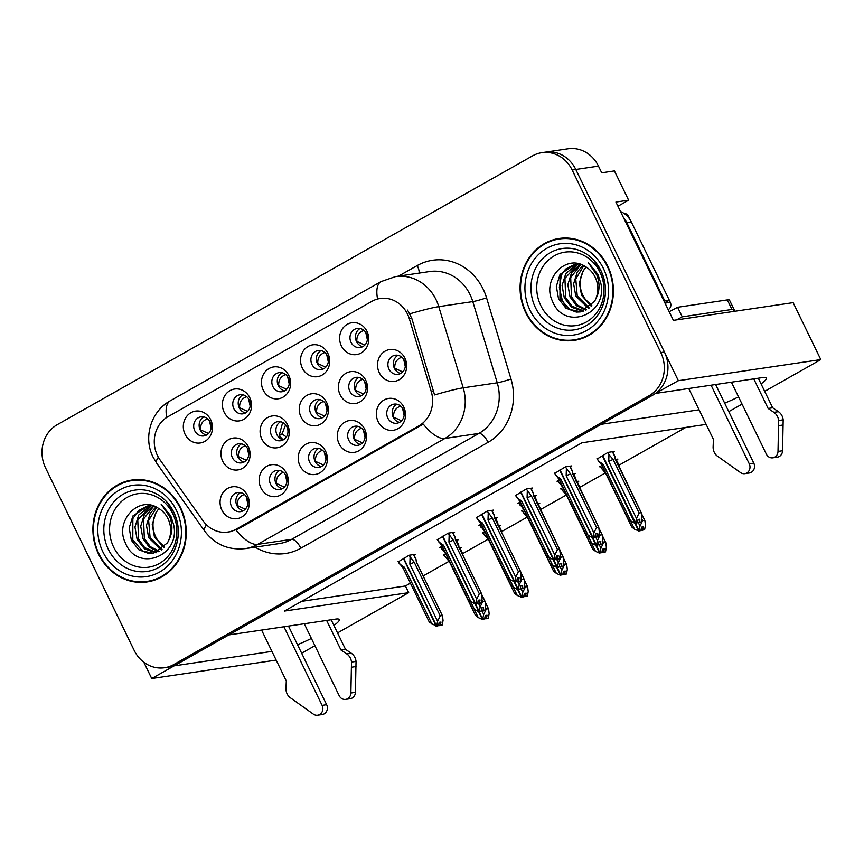 <?xml version="1.0" encoding="UTF-8"?>
<svg xmlns="http://www.w3.org/2000/svg" width="864" height="864" viewBox="0 0 864 864"><rect width="100%" height="100%" fill="white"/><g stroke="black" fill="none" stroke-linecap="round" stroke-linejoin="round"><path stroke-width="1.3" d="M387.796 418.025A9.655 8.726 -98.4 0 0 396.9 423.23A9.655 8.726 -98.4 0 0 403.175 409.331A9.655 8.726 -98.4 0 0 394.07 404.125A9.655 8.726 -98.4 0 0 387.796 418.025M399.546 422.345A9.655 8.726 81.6 0 1 393.239 417.226A9.655 8.726 81.6 0 1 396.868 404.212M378.13 421.6A16.092 14.548 -98.4 0 0 397.904 428.684A16.092 14.548 -98.4 0 0 403.769 407.106A16.092 14.548 -98.4 0 0 383.983 400.01A16.092 14.548 -98.4 0 0 378.13 421.6M310.662 413.402A9.655 8.726 -98.4 0 0 319.777 418.608A9.655 8.726 -98.4 0 0 326.052 404.708A9.655 8.726 -98.4 0 0 316.948 399.503A9.655 8.726 -98.4 0 0 310.662 413.402M322.423 417.722A9.655 8.726 81.6 0 1 316.105 412.603A9.655 8.726 81.6 0 1 319.734 399.589M301.007 416.977A16.092 14.548 -98.4 0 0 320.782 424.062A16.092 14.548 -98.4 0 0 326.646 402.473A16.092 14.548 -98.4 0 0 306.86 395.388A16.092 14.548 -98.4 0 0 301.007 416.977M311.958 364.435A9.655 8.726 -98.4 0 0 321.073 369.641A9.655 8.726 -98.4 0 0 327.348 355.73A9.655 8.726 -98.4 0 0 318.244 350.525A9.655 8.726 -98.4 0 0 311.958 364.435M323.719 368.744A9.655 8.726 81.6 0 1 317.401 363.625A9.655 8.726 81.6 0 1 321.03 350.611M302.303 367.999A16.092 14.548 -98.4 0 0 322.078 375.095A16.092 14.548 -98.4 0 0 327.942 353.506A16.092 14.548 -98.4 0 0 308.156 346.421A16.092 14.548 -98.4 0 0 302.303 367.999M271.523 435.542A9.655 8.726 -98.4 0 0 280.627 440.748A9.655 8.726 -98.4 0 0 286.913 426.838A9.655 8.726 -98.4 0 0 277.798 421.643A9.655 8.726 -98.4 0 0 271.523 435.542M283.284 439.852A9.655 8.726 81.6 0 1 276.966 434.732A9.655 8.726 81.6 0 1 280.595 421.718M261.857 439.117A16.092 14.548 -98.4 0 0 281.642 446.202A16.092 14.548 -98.4 0 0 287.496 424.613A16.092 14.548 -98.4 0 0 267.721 417.528A16.092 14.548 -98.4 0 0 261.857 439.117M309.647 462.229A9.655 8.726 -98.4 0 0 318.751 467.424A9.655 8.726 -98.4 0 0 325.026 453.524A9.655 8.726 -98.4 0 0 315.922 448.319A9.655 8.726 -98.4 0 0 309.647 462.229M321.397 466.538A9.655 8.726 81.6 0 1 315.09 461.419A9.655 8.726 81.6 0 1 318.719 448.405M299.981 465.793A16.092 14.548 -98.4 0 0 319.756 472.889A16.092 14.548 -98.4 0 0 325.62 451.3A16.092 14.548 -98.4 0 0 305.834 444.215A16.092 14.548 -98.4 0 0 299.981 465.793M351.032 342.338A9.655 8.726 -98.4 0 0 360.148 347.533A9.655 8.726 -98.4 0 0 366.422 333.634A9.655 8.726 -98.4 0 0 357.318 328.428A9.655 8.726 -98.4 0 0 351.032 342.338M362.794 346.648A9.655 8.726 81.6 0 1 356.476 341.528A9.655 8.726 81.6 0 1 360.104 328.514M341.377 345.902A16.092 14.548 -98.4 0 0 361.152 352.987A16.092 14.548 -98.4 0 0 367.006 331.409A16.092 14.548 -98.4 0 0 347.231 324.324A16.092 14.548 -98.4 0 0 341.377 345.902M231.498 506.423A9.655 8.726 -98.4 0 0 240.602 511.628A9.655 8.726 -98.4 0 0 246.877 497.718A9.655 8.726 -98.4 0 0 237.773 492.512A9.655 8.726 -98.4 0 0 231.498 506.423M243.248 510.732A9.655 8.726 81.6 0 1 236.941 505.613A9.655 8.726 81.6 0 1 240.57 492.599M221.832 509.998A16.092 14.548 -98.4 0 0 241.618 517.082A16.092 14.548 -98.4 0 0 247.471 495.493A16.092 14.548 -98.4 0 0 227.686 488.408A16.092 14.548 -98.4 0 0 221.832 509.998M233.82 408.629A9.655 8.726 -98.4 0 0 242.924 413.834A9.655 8.726 -98.4 0 0 249.199 399.924A9.655 8.726 -98.4 0 0 240.095 394.729A9.655 8.726 -98.4 0 0 233.82 408.629M245.57 412.938A9.655 8.726 81.6 0 1 239.263 407.819A9.655 8.726 81.6 0 1 242.881 394.805M224.154 412.204A16.092 14.548 -98.4 0 0 243.929 419.288A16.092 14.548 -98.4 0 0 249.793 397.699A16.092 14.548 -98.4 0 0 230.008 390.614A16.092 14.548 -98.4 0 0 224.154 412.204M349.812 391.273A9.655 8.726 -98.4 0 0 358.916 396.479A9.655 8.726 -98.4 0 0 365.191 382.568A9.655 8.726 -98.4 0 0 356.087 377.363A9.655 8.726 -98.4 0 0 349.812 391.273M361.562 395.582A9.655 8.726 81.6 0 1 355.255 390.463A9.655 8.726 81.6 0 1 358.884 377.449M340.146 394.837A16.092 14.548 -98.4 0 0 359.921 401.933A16.092 14.548 -98.4 0 0 365.785 380.344A16.092 14.548 -98.4 0 0 346 373.259A16.092 14.548 -98.4 0 0 340.146 394.837M270.572 484.326A9.655 8.726 -98.4 0 0 279.677 489.532A9.655 8.726 -98.4 0 0 285.952 475.621A9.655 8.726 -98.4 0 0 276.847 470.416A9.655 8.726 -98.4 0 0 270.572 484.326M282.323 488.635A9.655 8.726 81.6 0 1 276.016 483.516A9.655 8.726 81.6 0 1 279.644 470.502M260.906 487.89A16.092 14.548 -98.4 0 0 280.692 494.986A16.092 14.548 -98.4 0 0 286.546 473.396A16.092 14.548 -98.4 0 0 266.76 466.312A16.092 14.548 -98.4 0 0 260.906 487.89M348.721 440.132A9.655 8.726 -98.4 0 0 357.826 445.327A9.655 8.726 -98.4 0 0 364.1 431.428A9.655 8.726 -98.4 0 0 354.996 426.222A9.655 8.726 -98.4 0 0 348.721 440.132M360.472 444.442A9.655 8.726 81.6 0 1 354.164 439.322A9.655 8.726 81.6 0 1 357.793 426.308M339.055 443.696A16.092 14.548 -98.4 0 0 358.83 450.781A16.092 14.548 -98.4 0 0 364.694 429.203A16.092 14.548 -98.4 0 0 344.909 422.118A16.092 14.548 -98.4 0 0 339.055 443.696M232.384 457.682A9.655 8.726 -98.4 0 0 241.488 462.888A9.655 8.726 -98.4 0 0 247.763 448.978A9.655 8.726 -98.4 0 0 238.658 443.772A9.655 8.726 -98.4 0 0 232.384 457.682M244.134 461.992A9.655 8.726 81.6 0 1 237.827 456.872A9.655 8.726 81.6 0 1 241.456 443.858M222.718 461.246A16.092 14.548 -98.4 0 0 242.503 468.342A16.092 14.548 -98.4 0 0 248.357 446.753A16.092 14.548 -98.4 0 0 228.571 439.668A16.092 14.548 -98.4 0 0 222.718 461.246M388.951 369.133A9.655 8.726 -98.4 0 0 398.056 374.339A9.655 8.726 -98.4 0 0 404.33 360.428A9.655 8.726 -98.4 0 0 395.226 355.234A9.655 8.726 -98.4 0 0 388.951 369.133M400.712 373.442A9.655 8.726 81.6 0 1 394.394 368.323A9.655 8.726 81.6 0 1 398.023 355.309M379.285 372.708A16.092 14.548 -98.4 0 0 399.071 379.793A16.092 14.548 -98.4 0 0 404.924 358.204A16.092 14.548 -98.4 0 0 385.15 351.119A16.092 14.548 -98.4 0 0 379.285 372.708M272.884 386.532A9.655 8.726 -98.4 0 0 281.999 391.738A9.655 8.726 -98.4 0 0 288.274 377.827A9.655 8.726 -98.4 0 0 279.169 372.622A9.655 8.726 -98.4 0 0 272.884 386.532M284.645 390.841A9.655 8.726 81.6 0 1 278.338 385.722A9.655 8.726 81.6 0 1 281.956 372.708M263.228 390.107A16.092 14.548 -98.4 0 0 283.003 397.192A16.092 14.548 -98.4 0 0 288.868 375.602A16.092 14.548 -98.4 0 0 269.082 368.518A16.092 14.548 -98.4 0 0 263.228 390.107M194.746 430.726A9.655 8.726 -98.4 0 0 203.85 435.931A9.655 8.726 -98.4 0 0 210.125 422.021A9.655 8.726 -98.4 0 0 201.02 416.826A9.655 8.726 -98.4 0 0 194.746 430.726M206.496 435.035A9.655 8.726 81.6 0 1 200.189 429.916A9.655 8.726 81.6 0 1 203.807 416.902M185.08 434.3A16.092 14.548 -98.4 0 0 204.854 441.385A16.092 14.548 -98.4 0 0 210.719 419.796A16.092 14.548 -98.4 0 0 190.933 412.711A16.092 14.548 -98.4 0 0 185.08 434.3M157.453 455.522A28.976 26.19 -98.4 0 0 159.98 459.81L203.018 520.744A28.976 26.19 -98.4 0 0 227.804 532.073A28.976 26.19 -98.4 0 0 236.088 529.211L418.91 425.822A28.976 26.19 -98.4 0 0 431.276 391.651L409.342 318.784A28.976 26.19 -98.4 0 0 380.203 298.49A28.976 26.19 -98.4 0 0 371.909 301.342L167.994 416.664A28.976 26.19 -98.4 0 0 157.453 455.522M297.518 644.706A34.344 4.828 154.1 0 0 311.396 638.442M333.925 625.46A34.344 4.828 154.1 0 0 339.239 619.564A34.344 4.828 154.1 0 0 335.696 619.099L228.82 634.932L601.268 424.289L699.073 409.806M655.852 393.131L678.348 380.7L575.791 169.474A32.195 29.106 -98.4 0 0 545.432 152.129A32.195 29.106 -98.4 0 1 575.791 169.474L664.427 352.026A32.195 29.106 -98.4 0 1 652.709 395.194L177.368 664.027A32.195 29.106 -98.4 0 1 168.156 667.202L164.527 667.732A32.195 29.106 -98.4 0 0 173.74 664.567L649.08 395.734A32.195 29.106 -98.4 0 0 660.798 352.566L572.162 170.014A32.195 29.106 -98.4 0 0 541.804 152.669A32.195 29.106 -98.4 0 0 532.602 155.844L57.251 424.667A32.195 29.106 -98.4 0 0 45.533 467.845L134.179 650.387A32.195 29.106 -98.4 0 0 164.527 667.732M143.813 662.234L151.729 678.521L174.118 665.863L271.922 651.38M678.348 380.7L820.8 359.597L793.141 302.638L673.38 320.371L615.924 202.057L628.625 200.167L617.944 206.215M541.804 152.669L568.112 148.77A32.195 29.106 -98.4 0 1 598.471 166.115L601.722 172.811L614.423 170.921L628.625 200.167M276.167 660.096L151.729 678.521M761.065 383.897A34.344 4.828 154.1 0 0 766.39 378A34.344 4.828 154.1 0 0 762.847 377.536L655.96 393.358M724.669 403.142A34.344 4.828 154.1 0 0 738.547 396.878M706.147 424.386L581.98 442.778L284.396 611.075L408.694 592.661L337.532 632.902M314.917 645.7L301.644 653.206M820.8 359.597L764.683 391.338M742.068 404.125L728.784 411.631M301.568 601.355L405.443 585.976L410.411 583.168M423.133 575.964L449.01 561.33M462.359 553.792L488.084 539.233M501.433 531.684L527.159 517.136M540.508 509.587L566.233 495.04M579.582 487.49L605.308 472.943M618.656 465.394L685.854 427.388M405.443 585.976L408.694 592.661M577.346 482.015L578.837 481.172L576.482 481.518M562.874 487.544L560.52 488.873L561.589 488.722M538.272 504.112L539.762 503.269L537.419 503.615M523.8 509.641L521.446 510.98L522.515 510.818M499.198 526.208L500.688 525.366L498.344 525.712M484.726 531.749L482.371 533.077L483.44 532.915M460.123 548.305L461.614 547.463L459.27 547.808M445.651 553.846L443.297 555.174L444.366 555.012M616.421 459.918L617.911 459.076L615.373 459.443M601.949 465.448L599.594 466.776L600.664 466.625M573.836 474.379L575.327 473.537L572.789 473.915M559.364 479.909L557.01 481.237L558.079 481.086M534.762 496.476L536.252 495.634L533.714 496.012M520.29 502.006L517.936 503.345L519.005 503.183M495.688 518.573L497.178 517.73L494.651 518.108M481.216 524.113L478.861 525.442L479.93 525.28M456.613 540.67L458.104 539.827L455.576 540.205M442.141 546.21L439.787 547.538L440.856 547.376M612.911 452.282L614.401 451.44L608.051 452.38L597.154 458.989M531.252 488.84L532.742 487.998L526.392 488.938L515.495 495.547M492.178 510.937L493.668 510.095L487.318 511.034L476.42 517.644M453.103 533.034L454.594 532.192L448.243 533.131L437.346 539.741M414.029 555.131L415.53 554.288L409.169 555.228L398.272 561.838M570.326 466.744L571.817 465.901L565.466 466.841L554.569 473.45M98.572 554.18A51.505 46.57 -98.4 0 0 147.139 581.936A51.505 46.57 -98.4 0 0 180.619 507.784A51.505 46.57 -98.4 0 0 132.052 480.028A51.505 46.57 -98.4 0 0 98.572 554.18M142.787 581.818A51.505 46.57 -98.4 0 0 148.954 581.634M525.722 312.617A51.505 46.57 -98.4 0 0 574.29 340.373A51.505 46.57 -98.4 0 0 607.759 266.22A51.505 46.57 -98.4 0 0 559.192 238.464A51.505 46.57 -98.4 0 0 525.722 312.617M569.927 340.254A51.505 46.57 -98.4 0 0 576.094 340.06M407.592 310.1L411.815 318.416L434.56 394.934A37.562 2.57 -16.8 0 1 463.223 387.839A42.93 38.804 81.6 0 1 444.895 438.469A37.562 15.163 60.5 0 1 423.295 424.127L238.356 528.876L229.91 531.76M561.017 238.237A51.505 46.57 -98.4 0 0 555.066 239.846M133.866 479.801A51.505 46.57 -98.4 0 0 127.915 481.41M560.034 469.908L592.877 537.538L594.875 537.16L595.469 533.93L597.283 533.671L596.689 536.9L594.94 536.803M554.396 473.105L559.634 480.168M555.433 475.232L560.682 478.872A7.301 1.026 154.1 0 0 559.58 480.103L559.591 480.125A7.301 1.026 154.1 0 0 559.613 480.146M565.337 466.916L570.575 473.98L596.538 527.461L598.622 527.159L572.659 473.677L572.281 470.794L570.046 466.16M572.724 473.785A7.301 1.026 -25.9 0 0 572.702 473.731A7.301 1.026 -25.9 0 0 572.659 473.677L572.476 471.593L569.851 466.193M559.58 480.103L585.652 533.801L592.531 537.732L559.699 470.102M592.531 537.732L594.346 537.462L592.358 537.829L596.041 545.368L597.856 545.098L596.041 545.368M594.875 537.16L593.06 537.43L593.892 532.904L596.538 527.461M560.682 478.872L588.427 536.004M596.689 536.9L598.504 536.63L595.987 537.289M570.575 473.98A7.301 1.026 154.1 0 0 566.158 475.772L593.892 532.904M566.374 469.055L566.158 475.772M598.504 536.63L599.335 532.094L598.784 527.429L572.605 472.597M400.702 406.112L400.561 406.156C395.647 407.862 393.325 411.523 393.595 417.139L401.555 420.811M401.868 357.221L401.717 357.264C396.824 358.97 394.502 362.632 394.751 368.248L402.721 371.909M637.524 522.342L641.077 522.169L639.263 522.428L639.868 519.199L638.053 519.469L637.448 522.698L635.634 522.968L636.476 518.443L608.742 461.311L608.958 454.583L613.148 459.518L639.122 513L641.207 512.698L615.233 459.205L614.866 456.332M615.308 459.324A7.301 1.026 -25.9 0 0 615.287 459.27A7.301 1.026 -25.9 0 0 615.233 459.205L615.06 457.132L612.436 451.732M608.958 454.583L607.921 452.455M641.077 522.169L641.92 517.633L641.369 512.968L615.19 458.136M596.981 458.633L602.219 465.707A7.301 1.026 154.1 0 1 602.165 465.642L628.236 519.34L634.932 523.368L636.865 522.86M602.176 465.674L602.176 465.664A7.301 1.026 154.1 0 1 603.266 464.411L631.012 521.532M636.476 518.443L639.122 513M608.742 461.311A7.301 1.026 -25.9 0 1 613.148 459.518M602.618 455.447L635.634 522.968M638.572 522.828L639.263 522.428M598.018 460.771L603.266 464.411M634.932 523.368L602.284 455.641M637.448 522.698L635.461 523.076M635.116 523.271L636.93 523.001M630.731 521.37L634.522 529.178L638.626 530.906L634.964 523.368M638.626 530.906L640.256 530.734L638.442 531.004M641.023 529.978L644.587 529.805L642.773 530.064L643.378 526.846L641.563 527.105L640.958 530.334L638.971 530.712L639.986 526.079L642.632 520.636L644.717 520.333L641.725 514.177M640.958 530.334L639.144 530.604M635.375 523.303L638.971 530.712M600.491 466.279L601.528 468.407L604.638 470.74M601.528 468.407L605.718 473.342M634.522 529.178L631.746 526.975L605.675 473.278M642.071 530.464L642.773 530.064M615.946 459.367L618.57 464.767L618.743 466.852L618.376 463.968L616.129 459.335M644.587 529.805L645.43 525.269L644.868 520.603L641.714 514.102M639.986 526.079L638.366 522.731M641.714 518.756L642.632 520.636M363.96 330.426L363.798 330.469C358.906 332.176 356.584 335.826 356.843 341.442L364.813 345.114M288.479 626.087L326.646 704.689L322.11 705.37L283.943 626.767M331.16 619.769L345.524 649.35L340.988 650.03L326.624 620.438M304.268 623.754L339.196 695.704A6.847 6.199 81.6 0 0 345.665 699.386A6.847 6.199 81.6 0 0 350.87 692.993L351.508 662.083A10.735 9.698 -98.4 0 0 346.745 653.918L340.988 650.03M345.524 649.35L351.281 653.238L346.745 653.918M351.508 662.083L356.044 661.403L355.406 692.323A6.847 6.199 -98.4 0 1 350.201 698.717L345.665 699.386M356.044 661.403A10.735 9.698 -98.4 0 0 351.281 653.238M351.475 667.224L356.011 666.554M261.587 630.072L286.297 680.962L285.973 688.284A10.735 9.698 -98.4 0 0 289.494 697.151L313.405 714.172A6.847 6.199 81.6 0 0 317.65 715.23L322.196 714.56A6.847 6.199 -98.4 0 0 326.646 704.689M322.11 705.37A6.847 6.199 81.6 0 1 317.65 715.23M520.97 492.005L553.802 559.634L555.8 559.267L556.394 556.038L558.209 555.768L557.615 558.997L555.865 558.9M515.322 495.202L520.56 502.265A7.301 1.026 154.1 0 1 520.506 502.211L546.577 555.908L553.457 559.829L520.625 492.199M520.517 502.232L520.517 502.222A7.301 1.026 154.1 0 1 521.608 500.969L549.353 558.101M526.262 489.013L531.5 496.076L557.464 549.558L559.548 549.256L533.585 495.774L533.207 492.89M533.65 495.882A7.301 1.026 -25.9 0 0 533.628 495.828A7.301 1.026 -25.9 0 0 533.585 495.774L533.401 493.69L530.777 488.29M553.457 559.829L555.271 559.559L553.284 559.926L556.967 567.464L558.781 567.194L556.967 567.464M555.8 559.267L553.986 559.526L554.818 555.001L557.464 549.558M516.359 497.329L521.608 500.969M557.615 558.997L559.429 558.727L556.913 559.386M531.5 496.076A7.301 1.026 154.1 0 0 527.083 497.869L554.818 555.001M527.299 491.152L527.083 497.869M559.429 558.727L560.272 554.202L559.71 549.526L533.531 494.694M361.627 428.209L361.487 428.252C356.573 429.959 354.251 433.62 354.521 439.236L362.48 442.919M481.896 514.102L514.728 581.731L516.726 581.364L517.32 578.135L519.134 577.865L518.54 581.094L516.791 580.997M476.248 517.298L481.442 524.329A7.301 1.026 154.1 0 1 481.432 524.308L507.503 578.005L514.382 581.926L481.55 514.296M487.188 511.11L492.426 518.173L518.389 571.666L520.474 571.352L494.51 517.871L494.132 514.987L491.897 510.354M494.456 516.791L494.575 517.957A7.301 1.026 -25.9 0 0 494.564 517.925A7.301 1.026 -25.9 0 0 494.51 517.871L494.327 515.797L491.702 510.386M514.382 581.926L516.197 581.656L514.21 582.023M516.726 581.364L514.912 581.623L515.754 577.098L518.389 571.666M477.284 519.437L482.533 523.066L510.278 580.198M482.533 523.066A7.301 1.026 154.1 0 0 481.432 524.308M518.54 581.094L519.653 581.224L517.838 581.483M492.426 518.173A7.301 1.026 154.1 0 0 488.009 519.977L515.754 577.098M488.225 513.248L488.009 519.977M520.355 580.824L521.197 576.299L520.636 571.622L494.564 517.925M322.553 450.306L322.412 450.349C317.498 452.056 315.176 455.717 315.446 461.333L323.406 465.016M442.822 536.198L475.654 603.828L477.652 603.461L478.246 600.232L480.06 599.962L479.466 603.191L477.716 603.094M437.173 539.395L442.411 546.458M438.21 541.534L443.47 545.162A7.301 1.026 154.1 0 0 442.357 546.404L442.368 546.426A7.301 1.026 154.1 0 0 442.39 546.448L468.428 600.102L475.308 604.022L442.476 536.393M448.114 533.207L453.352 540.27L479.315 593.762L481.399 593.449L455.436 539.968L455.058 537.084L452.822 532.451M455.382 538.888L455.501 540.054A7.301 1.026 -25.9 0 0 455.49 540.022A7.301 1.026 -25.9 0 0 455.436 539.968L455.252 537.894L452.628 532.483M475.308 604.022L477.122 603.752L475.135 604.12L478.818 611.658L480.632 611.388L478.818 611.658M477.652 603.461L475.837 603.731L476.68 599.195L479.315 593.762M443.47 545.162L471.204 602.294M479.466 603.191L481.28 602.921L478.764 603.59M453.352 540.27A7.301 1.026 154.1 0 0 448.934 542.074L476.68 599.195M449.15 535.345L448.934 542.074M481.28 602.921L482.123 598.396L481.561 593.73L455.49 540.022M283.489 472.414L283.338 472.446C278.424 474.152 276.102 477.814 276.372 483.43L284.332 487.112M403.747 558.306L436.579 625.925L438.577 625.558L439.171 622.328L440.986 622.058L440.392 625.288L438.642 625.19M398.099 561.492L403.337 568.555A7.301 1.026 154.1 0 1 403.283 568.501L429.354 622.199L436.234 626.119L403.402 558.49M409.039 555.304L414.277 562.378L440.24 615.859L442.325 615.546L416.362 562.064L415.984 559.181M416.426 562.172A7.301 1.026 -25.9 0 0 416.416 562.129A7.301 1.026 -25.9 0 0 416.362 562.064L416.178 559.991L413.554 554.58M436.234 626.119L437.875 625.957L436.061 626.216M438.577 625.558L436.763 625.828L437.605 621.302L440.24 615.859M399.136 563.63L404.395 567.259L432.13 624.391M404.395 567.259A7.301 1.026 154.1 0 0 403.283 568.501M440.392 625.288L442.206 625.018L439.69 625.687M414.277 562.378A7.301 1.026 154.1 0 0 409.86 564.17L437.605 621.302M410.076 557.442L409.86 564.17M442.206 625.018L443.048 620.492L442.487 615.827L416.416 562.129M244.415 494.51L244.264 494.543C239.35 496.26 237.028 499.921 237.298 505.537L245.257 509.209M362.707 379.35L362.642 379.361C357.75 381.067 355.428 384.728 355.687 390.344L363.614 394.006M599.13 533.218L600.048 535.097L602.132 534.794L599.141 528.638M573.361 473.828L575.986 479.228L576.158 481.313L575.791 478.429L573.556 473.796M598.45 544.439L602.003 544.266L602.845 539.741L602.294 535.064L599.13 528.563M557.906 480.74L563.144 487.804M592.79 537.764L596.387 545.173L598.374 544.795L598.979 541.566L600.793 541.307L600.188 544.536L602.003 544.266M596.56 545.065L597.402 540.54L595.782 537.192M597.402 540.54L600.048 535.097M599.497 544.925L600.188 544.536M563.155 487.458A7.301 1.026 154.1 0 0 563.09 487.739L589.162 541.436L595.868 545.465L599.551 553.003L601.366 552.733L599.551 553.003M558.943 482.868L562.054 485.201M588.146 535.831L591.937 543.64M598.374 544.795L596.387 545.173M323.568 401.458C318.676 403.164 316.354 406.825 316.613 412.441L324.518 416.102M560.056 555.314L560.974 557.194L563.058 556.891L560.077 550.735M534.287 495.925L536.911 501.325L537.095 503.41L536.717 500.526L534.481 495.893M559.375 566.536L562.939 566.363L563.771 561.838L563.22 557.161L560.056 550.66M518.832 502.837L524.07 509.9M553.716 559.861L557.312 567.27L559.3 566.903L559.904 563.674L561.719 563.404L561.125 566.633L562.939 566.363M557.485 567.162L558.328 562.637L556.708 559.3M558.328 562.637L560.974 557.194M560.423 567.022L561.125 566.633M524.016 509.846L550.087 563.544L556.794 567.562L560.477 575.1L562.291 574.83L560.477 575.1M519.869 504.976L522.979 507.298M549.072 557.928L552.863 565.736M559.3 566.903L557.312 567.27M282.679 422.453L279.148 435.694L282.074 433.868L285.617 424.829M283.154 439.83L279.148 435.694M286.351 437.011L282.074 433.868M520.981 577.411L521.899 579.301L523.984 578.988L521.003 572.832M495.212 518.022L497.837 523.433L498.02 525.506L497.642 522.623L495.407 517.99M520.301 588.632L523.865 588.46L524.696 583.934L524.146 579.258L520.981 572.756M479.758 524.934L484.996 531.997A7.301 1.026 154.1 0 1 484.942 531.943L511.013 585.641L517.72 589.658L519.642 589.162M514.642 581.958L518.238 589.367L520.236 589L520.83 585.77L522.644 585.5L522.05 588.73L523.865 588.46M518.422 589.27L519.253 584.734L517.633 581.396M519.253 584.734L521.899 579.301M521.348 589.118L522.05 588.73M480.794 527.072L483.905 529.394M509.998 580.025L513.788 587.833M517.72 589.658L514.231 582.023M520.236 589L518.238 589.367M517.892 589.561L519.707 589.291M245.419 445.662C240.527 447.358 238.205 451.019 238.464 456.635L246.305 460.296M481.907 599.508L482.825 601.398L484.909 601.085L481.928 594.929M456.138 540.119L458.762 545.53L458.946 547.603L458.568 544.72L456.332 540.086M481.226 610.729L482.274 611.226L484.79 610.556L485.633 606.031L485.071 601.366L481.907 594.853M440.683 547.031L445.921 554.094M475.567 604.055L479.164 611.464L481.162 611.096L481.756 607.867L483.57 607.597L482.976 610.826L484.79 610.556M479.347 611.366L480.179 606.83L478.559 603.493M480.179 606.83L482.825 601.398M482.274 611.226L482.976 610.826M445.867 554.04L471.938 607.738L478.645 611.755L482.328 619.294L484.142 619.024L482.328 619.294M441.72 549.169L444.83 551.491M470.923 602.122L474.714 609.93M481.162 611.096L479.164 611.464M601.96 552.074L605.513 551.902L603.698 552.172L604.303 548.942L602.489 549.202L601.884 552.431L599.897 552.809L600.912 548.176L603.558 542.732L605.642 542.43L602.651 536.274M601.884 552.431L600.07 552.701M596.3 545.4L599.897 552.809M561.416 488.376L562.453 490.504L565.564 492.836M591.656 543.467L595.447 551.275L599.368 553.1M562.453 490.504L566.644 495.439M566.654 495.094A7.301 1.026 154.1 0 0 566.6 495.374L592.672 549.083L595.447 551.275M602.996 552.56L603.698 552.172M576.871 481.464L579.496 486.864L579.668 488.948L579.301 486.065L577.066 481.432M605.513 551.902L606.355 547.376L605.804 542.7L602.64 536.198M600.912 548.176L599.292 544.838M602.64 540.853L603.558 542.732M324.886 352.523L324.724 352.566C319.831 354.272 317.52 357.934 317.768 363.539L325.739 367.211M562.885 574.171L566.438 573.998L564.624 574.268L565.229 571.039L563.414 571.309L562.81 574.538L560.822 574.906L561.838 570.272L564.484 564.829L566.568 564.527L563.576 558.371M562.81 574.538L560.995 574.798M557.226 567.497L560.822 574.906M522.342 510.473L523.379 512.611L526.489 514.933M552.582 565.564L556.373 573.372L560.293 575.197M523.379 512.611L527.58 517.536A7.301 1.026 154.1 0 1 527.526 517.482L553.597 571.18L556.373 573.372M563.933 574.657L564.624 574.268M537.797 503.561L540.421 508.961L540.594 511.045L540.227 508.162L537.991 503.528M566.438 573.998L567.281 569.473L566.73 564.797L563.566 558.295M561.838 570.272L560.218 566.935M563.566 562.95L564.484 564.829M285.811 374.62L285.649 374.663C280.757 376.369 278.446 380.03 278.694 385.636L286.664 389.308M513.508 587.66L517.298 595.469L521.402 597.197L517.741 589.658M521.402 597.197L523.217 596.927L521.23 597.294M523.811 596.268L527.364 596.095L525.55 596.365L526.154 593.136L524.34 593.406L523.735 596.635L521.748 597.002L522.763 592.369L525.409 586.937L527.494 586.624L524.502 580.468M523.735 596.635L521.921 596.905M518.152 589.594L521.748 597.002M483.268 532.57L484.304 534.708L487.415 537.03M484.304 534.708L488.462 539.6A7.301 1.026 154.1 0 1 488.452 539.579L514.523 593.276L517.298 595.469M524.858 596.754L525.55 596.365M498.722 525.658L501.347 531.068L501.53 533.142L501.152 530.258L498.917 525.625M527.364 596.095L528.206 591.57L527.656 586.894L524.491 580.392M522.763 592.369L521.143 589.032M524.491 585.047L525.409 586.937M246.737 396.716L246.575 396.76C241.682 398.466 239.371 402.127 239.62 407.743L247.59 411.404M484.736 618.365L485.784 618.862L488.3 618.192L486.486 618.462L487.08 615.233L485.266 615.503L484.661 618.732L482.674 619.099L483.689 614.466L486.335 609.034L488.419 608.72L485.438 602.564M484.661 618.732L482.846 619.002M479.077 611.69L482.674 619.099M444.193 554.666L445.23 556.805L448.34 559.127M474.433 609.757L478.224 617.566L482.155 619.391M445.23 556.805L449.431 561.73M478.224 617.566L475.448 615.373L449.377 561.676M485.784 618.862L486.486 618.462M459.648 547.754L462.272 553.165L462.456 555.239L462.078 552.355L459.842 547.722M488.3 618.192L489.132 613.667L488.581 609.001L485.417 602.489M483.689 614.466L482.069 611.129M485.417 607.144L486.335 609.034M207.662 418.813L207.5 418.856C202.608 420.563 200.297 424.224 200.545 429.84L208.516 433.501M172.8 513.724A37.141 33.577 81.6 0 1 159.289 563.522A37.141 33.577 81.6 0 1 113.648 547.171A37.141 33.577 81.6 0 1 127.159 497.372A37.141 33.577 81.6 0 1 172.8 513.724M173.642 524.718L170.748 515.851L161.136 504.122L169.787 516.845C172.93 525.452 172.541 533.326 168.61 540.486A24.257 21.935 -98.4 0 0 167.983 518.713A24.257 21.935 -98.4 0 0 158.177 508.129C138.542 494.899 114.782 521.122 125.14 542.344C136.696 573.329 180.986 556.535 173.642 524.718M164.657 547.052L158.414 541.123A24.257 21.935 81.6 0 1 155.66 536.674A24.257 21.935 81.6 0 1 158.998 508.615M99.004 553.943A50.976 46.084 81.6 0 1 132.127 480.568A50.976 46.084 81.6 0 1 180.187 508.032A50.976 46.084 81.6 0 1 147.064 581.407A50.976 46.084 81.6 0 1 99.004 553.943M132.127 480.568L135.756 480.028A50.976 46.084 81.6 0 1 140.033 479.617M164.02 547.754L154.408 536.857L152.237 524.524L155.952 512.536L158.944 508.572M161.417 550.055L148.651 537.71L146.47 525.377L150.185 513.389L155.941 506.909M162.076 549.536L150.088 537.494L148.63 520.484L156.665 507.276M158.728 551.718L149.386 547.29L142.895 538.564L140.713 526.23L144.428 514.242L153.155 505.818M159.408 551.351L150.282 546.61L144.331 538.348L143.532 519.037L153.824 506.045M155.963 552.852L144.482 548.824L137.128 539.417L134.957 527.083L138.661 515.095L150.714 505.202M156.654 552.614L144.709 547.636L138.564 539.201L137.765 519.912L151.265 505.31M168.61 540.486L167.508 542.873L153.112 553.511L149.148 553.662L138.726 549.677L131.371 540.27L129.19 527.936L132.905 515.948L149.526 504.997L138.424 510.678L132.851 518.594L132.808 540.054L142.528 551.016L153.835 553.381M154.904 580.025A50.976 46.084 81.6 0 1 150.692 580.867L147.064 581.407M715.619 384.523L753.786 463.126L749.25 463.795L711.083 385.193M623.484 217.631A21.46 19.408 81.6 0 1 626.767 222.599L664.826 300.964A21.46 19.408 -98.4 0 0 664.114 301.309M664.826 300.964L669.362 300.294A21.46 19.408 -98.4 0 0 664.978 303.091M626.767 222.599L631.303 221.929L669.362 300.294M631.303 221.929A21.46 19.408 -98.4 0 0 620.536 211.54M733.212 311.515A21.46 3.013 154.1 0 0 734.184 309.755L729.54 300.197A21.46 3.013 154.1 0 0 727.326 299.905L677.614 307.271L682.247 316.829A21.46 3.013 -25.9 0 1 676.447 319.918M734.184 309.755A21.46 3.013 154.1 0 0 731.97 309.463L682.247 316.829M669.146 311.666A21.46 3.013 154.1 0 0 677.614 307.271M758.3 378.205L772.675 407.786L768.128 408.456L753.764 378.875M731.408 382.19L766.346 454.129A6.847 6.199 81.6 0 0 772.805 457.823A6.847 6.199 81.6 0 0 778.01 451.418L778.648 420.509A10.735 9.698 -98.4 0 0 773.896 412.344L768.128 408.456M772.675 407.786L778.432 411.674L773.896 412.344M778.648 420.509L783.184 419.839L782.546 450.749A6.847 6.199 -98.4 0 1 777.341 457.153L772.805 457.823M783.184 419.839A10.735 9.698 -98.4 0 0 778.432 411.674M778.626 425.65L783.162 424.98M688.727 388.508L713.437 439.387L713.124 446.71A10.735 9.698 -98.4 0 0 716.634 455.576L740.556 472.608A6.847 6.199 81.6 0 0 744.8 473.656L749.336 472.986A6.847 6.199 -98.4 0 0 753.786 463.126M749.25 463.795A6.847 6.199 81.6 0 1 744.8 473.656M599.94 272.149A37.141 33.577 81.6 0 1 586.429 321.959A37.141 33.577 81.6 0 1 540.799 305.608A37.141 33.577 81.6 0 1 554.31 255.809A37.141 33.577 81.6 0 1 599.94 272.149M600.793 283.144L597.888 274.288L588.276 262.548L596.938 275.281C600.08 283.878 599.681 291.762 595.75 298.912A24.257 21.935 -98.4 0 0 595.134 277.15A24.257 21.935 -98.4 0 0 585.317 266.555C565.682 253.325 541.922 279.558 552.28 300.769C563.846 331.765 608.126 314.971 600.793 283.144M591.808 305.489L585.554 299.549A24.257 21.935 81.6 0 1 582.8 295.099A24.257 21.935 81.6 0 1 586.148 267.041M526.144 312.379A50.976 46.084 81.6 0 1 559.278 238.993A50.976 46.084 81.6 0 1 607.338 266.458A50.976 46.084 81.6 0 1 574.204 339.844A50.976 46.084 81.6 0 1 526.144 312.379M559.278 238.993L562.907 238.453A50.976 46.084 81.6 0 1 567.184 238.043M591.17 306.18L581.558 295.283L579.377 282.949L583.092 270.972L586.084 267.008M588.568 308.48L575.791 296.136L573.62 283.802L577.336 271.825L583.081 265.345M589.226 307.973L577.238 295.931L575.77 278.921L583.816 265.702M585.878 310.144L576.536 305.726L570.035 296.989L567.853 284.656L571.568 272.678L580.306 264.254M586.559 309.776L577.422 305.035L571.471 296.784L570.683 277.463L580.975 264.47M583.103 311.278L571.622 307.26L564.278 297.842L562.097 285.509L565.812 273.532L577.865 263.628M583.805 311.04L571.86 306.061L565.715 297.637L564.916 278.338L578.405 263.747M595.75 298.912L594.659 301.309L580.262 311.936L576.299 312.088L565.866 308.113L558.511 298.696L556.34 286.362L560.045 274.385L576.666 263.434L565.574 269.114L560.002 277.031L559.958 298.49L569.678 309.442L580.975 311.818M582.044 338.45A50.976 46.084 81.6 0 1 577.832 339.304L574.204 339.844M630.45 220.331L628.506 216.335A5.368 4.849 -98.4 0 0 623.981 213.397M668.164 309.636L668.326 309.539A5.368 4.849 -98.4 0 0 670.28 302.346L669.298 300.326M566.201 307.012L562.356 300.586L559.343 287.496L561.632 273.942M598.471 166.115L572.162 170.014M431.276 391.651L433.75 391.284M418.91 425.822L421.168 425.488M409.342 318.784L411.815 318.416M236.088 529.211L238.356 528.876M398.477 276.156L417.236 265.55A10.735 4.331 -119.5 0 1 419.18 273.089M417.236 265.55A53.654 48.514 81.6 0 1 483.181 289.17A53.654 48.514 81.6 0 1 486.562 297.832L511.002 379.026A53.654 48.514 81.6 0 1 488.095 442.314L300.845 548.208A53.654 48.514 81.6 0 1 255.139 547.15M470.092 294.667A42.93 38.804 -98.4 0 0 429.624 271.544L395.593 276.577A42.93 38.804 81.6 0 1 436.072 299.711A42.93 38.804 81.6 0 1 438.772 306.644L463.223 387.839L497.243 382.795L472.802 301.601A42.93 38.804 -98.4 0 0 470.092 294.667M377.579 299.03A37.562 15.163 -119.5 0 1 381.078 281.567L170.327 400.766C150.757 411.34 143.1 437.659 153.068 457.056L156.643 463.104A37.562 7.83 -35.2 0 1 158.35 457.229M156.643 463.104L204.595 531.014C214.823 544.514 228.409 550.368 245.376 548.597A42.93 38.804 81.6 0 0 257.645 544.363L291.676 539.32L478.915 433.426L444.895 438.469L257.645 544.363A37.562 15.163 -119.5 0 1 236.045 530.021M204.595 531.014A37.562 7.83 -35.2 0 1 206.507 524.837M409.903 313.805A37.562 2.57 -16.8 0 1 438.772 306.644L472.802 301.601A10.735 0.734 163.2 0 0 486.562 297.832M170.327 400.766A37.562 15.163 60.5 0 0 166.687 417.463M173.74 664.567L177.368 664.027M649.08 395.734L652.709 395.194M660.798 352.566L664.427 352.026M488.095 442.314A10.735 4.331 -119.5 0 0 478.915 433.426A42.93 38.804 -98.4 0 0 497.243 382.795A10.735 0.734 163.2 0 0 511.002 379.026M245.376 548.597L279.396 543.553A42.93 38.804 -98.4 0 0 291.676 539.32A10.735 4.331 -119.5 0 1 300.845 548.208M403.585 410.281L404.233 413.564M404.125 415.487L402.548 408.218M400.561 406.156L399.762 405.41M401.717 357.264L400.907 356.508M403.726 359.348L405.281 366.584M404.773 361.476L405.389 364.662M366.854 334.681L367.47 337.856M365.807 332.554L367.373 339.79M363.798 330.469L362.988 329.702M350.87 692.993L355.406 692.323M364.511 432.378L365.159 435.661M365.051 437.584L363.474 430.326M361.487 428.252L360.688 427.507M325.436 454.475L326.084 457.758M325.976 459.68L324.4 452.423M322.412 450.349L321.613 449.604M286.362 476.572L287.01 479.855M286.902 481.788L285.325 474.52M283.338 472.446L282.539 471.701M247.288 498.679L247.936 501.952M247.828 503.885L246.251 496.616M244.264 494.543L243.464 493.798M364.63 381.564L366.163 388.606M365.71 383.843L366.228 386.532M325.544 403.79L327.035 410.616M326.657 406.253L327.067 408.359M237.881 456.991L238.464 456.635M247.374 448.243L248.778 454.637M327.78 356.778L328.396 359.953M326.732 354.65L328.298 361.886M324.724 352.566L323.914 351.799M288.706 378.875L289.321 382.061M287.658 376.747L289.224 383.983M285.649 374.663L284.839 373.896M249.642 400.972L250.247 404.158M248.584 398.844L250.15 406.08M246.575 396.76L245.765 395.993M210.568 423.068L211.172 426.254M209.52 420.941L211.075 428.177M207.5 418.856L206.69 418.1M173.815 512.244A41.116 37.174 81.6 0 1 173.794 551.426A41.116 37.174 81.6 0 1 141.048 571.784A41.116 37.174 81.6 0 1 108.324 549.288A41.116 37.174 81.6 0 1 118.217 497.632A41.116 37.174 81.6 0 1 166.406 501.509A41.116 37.174 81.6 0 1 173.772 512.168C179.798 525.56 179.798 538.639 173.794 551.426M102.848 551.772A46.148 41.72 81.6 0 1 119.642 489.888A46.148 41.72 81.6 0 1 176.342 510.203A46.148 41.72 81.6 0 1 159.548 572.087A46.148 41.72 81.6 0 1 102.848 551.772M727.326 299.905L731.97 309.463M778.01 451.418L782.546 450.749M600.966 270.68A41.116 37.174 81.6 0 1 600.944 309.863A41.116 37.174 81.6 0 1 568.199 330.221A41.116 37.174 81.6 0 1 535.475 307.714A41.116 37.174 81.6 0 1 545.357 256.068A41.116 37.174 81.6 0 1 593.546 259.934A41.116 37.174 81.6 0 1 600.923 270.594M529.988 310.198A46.148 41.72 81.6 0 1 546.782 248.324A46.148 41.72 81.6 0 1 603.493 268.639A46.148 41.72 81.6 0 1 586.699 330.512A46.148 41.72 81.6 0 1 529.988 310.198M628.506 216.335L627.577 216.464M670.28 302.346L664.999 303.124M380.203 298.49L382.212 298.188M227.804 532.073L230.094 531.738M395.593 276.577L381.078 281.567M614.876 456.322L612.63 451.699M618.754 466.42L618.7 465.772M533.218 492.88L530.971 488.257M415.994 559.181L413.748 554.558M416.426 562.151L416.308 560.995M576.18 480.881L576.115 480.233M537.106 502.978L537.041 502.33M498.031 525.074L497.966 524.426M458.957 547.171L458.892 546.523M166.406 501.509L173.783 512.212M593.546 259.934L600.934 270.637C606.949 283.997 606.949 297.065 600.944 309.863"/></g></svg>

